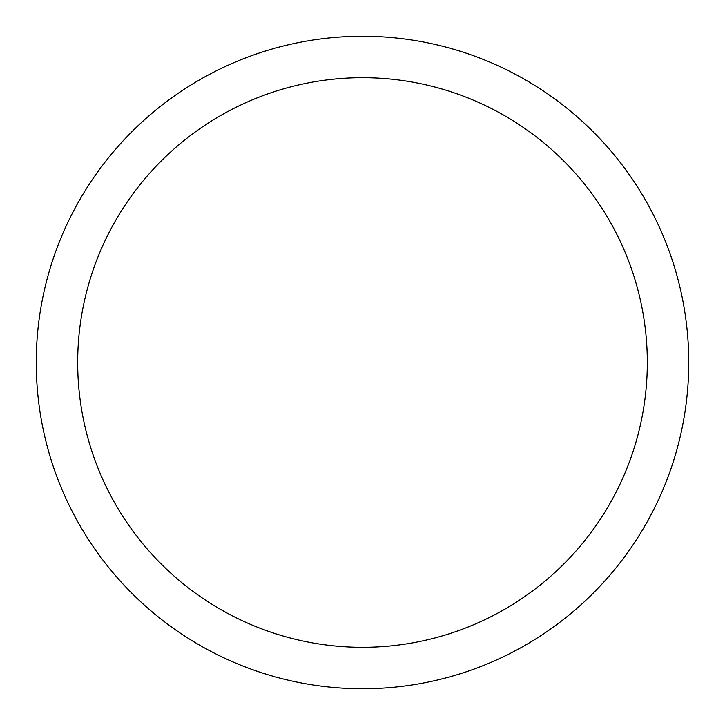 <?xml version="1.0" encoding="UTF-8"?>
<svg xmlns="http://www.w3.org/2000/svg" width="725" height="725" viewBox="0 0 725 725"><rect width="100%" height="100%" fill="white"/><g stroke="black" fill="none" stroke-linecap="round" stroke-linejoin="round"><path stroke-width="1.09" d="M647.316 362.5A284.816 284.816 0 0 0 362.5 77.684A284.816 284.816 0 0 0 77.684 362.5A284.816 284.816 0 0 0 362.5 647.316A284.816 284.816 0 0 0 647.316 362.5M36.25 362.5A326.25 326.25 0 0 1 362.5 36.25A326.25 326.25 0 0 1 688.75 362.5A326.25 326.25 0 0 1 362.5 688.75A326.25 326.25 0 0 1 36.25 362.5"/></g></svg>
